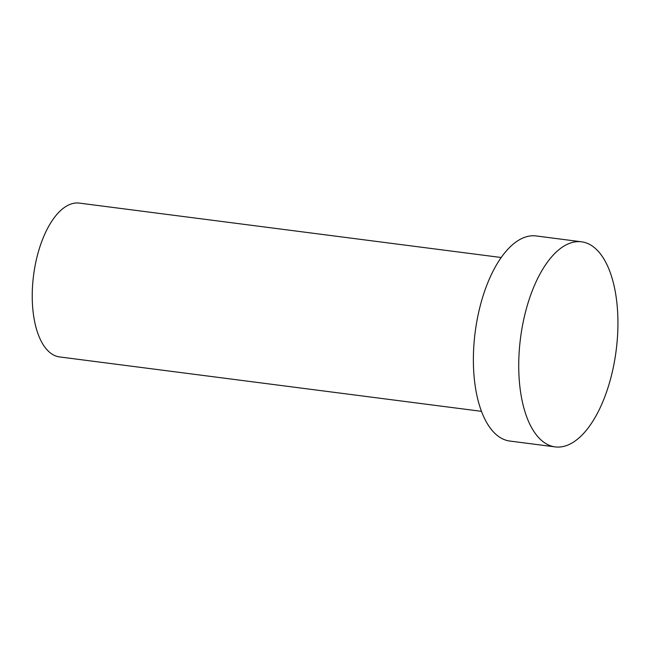 <?xml version="1.0" encoding="UTF-8"?>
<svg xmlns="http://www.w3.org/2000/svg" width="650" height="650" viewBox="0 0 650 650"><rect width="100%" height="100%" fill="white"/><g stroke="black" fill="none" stroke-linecap="round" stroke-linejoin="round"><path stroke-width="0.97" d="M481.423 411.328L59.516 356.923A77.545 36.164 -82.7 0 1 33.564 275.389A77.545 36.164 -82.7 0 1 79.349 203.109L501.264 257.514M603.143 257.749A103.391 48.222 -82.7 0 1 611.301 376.082A103.391 48.222 -82.7 0 1 555.108 446.891A103.391 48.222 -82.7 0 1 520.504 338.179A103.391 48.222 -82.7 0 1 581.555 241.808A103.391 48.222 -82.7 0 1 603.143 257.749M555.108 446.891L509.754 441.041A103.391 48.222 -82.7 0 1 475.15 332.337A103.391 48.222 -82.7 0 1 536.201 235.958L581.555 241.808"/></g></svg>
